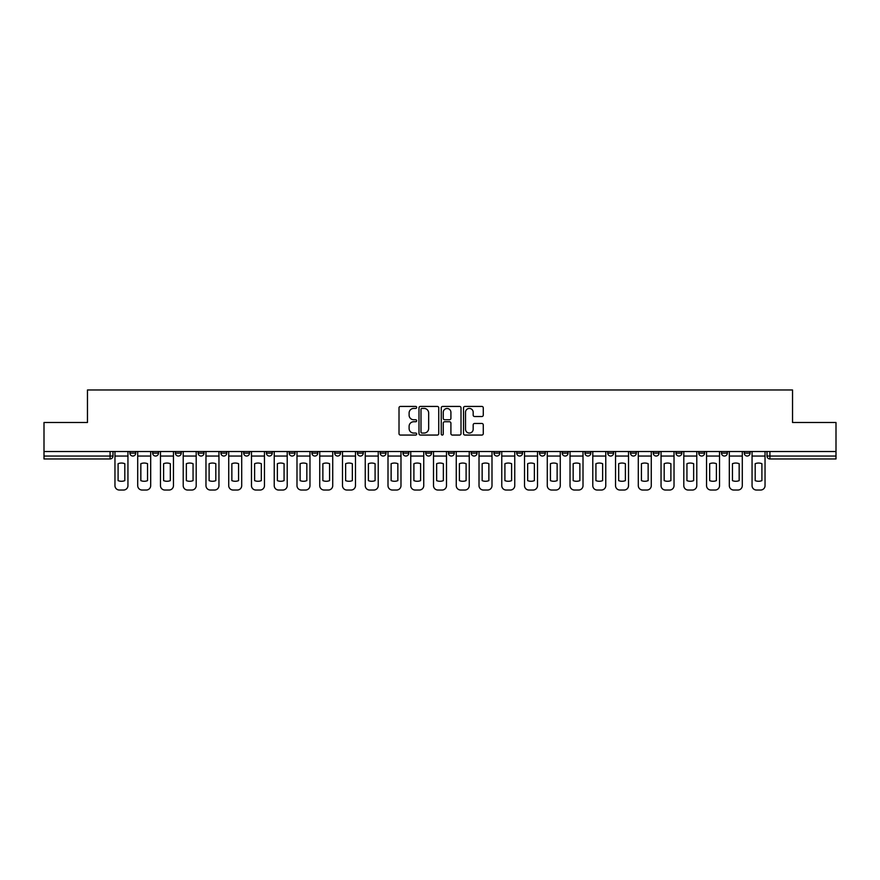 <?xml version="1.0" encoding="UTF-8"?>
<svg xmlns="http://www.w3.org/2000/svg" width="880" height="880" viewBox="0 0 880 880"><rect width="100%" height="100%" fill="white"/><g stroke="black" fill="none" stroke-linecap="round" stroke-linejoin="round"><path stroke-width="1.32" d="M416.669 407.429A1.001 1.001 0 0 0 415.657 406.428L400.455 406.428A1.43 1.43 0 0 0 399.014 407.858L399.014 433.631A1.43 1.43 0 0 0 400.455 435.061L415.657 435.061A1.001 1.001 0 0 0 416.669 434.06A1.001 1.001 0 0 0 415.657 433.059L413.688 433.059A4.576 4.576 0 0 1 409.112 428.483L409.112 426.327A4.576 4.576 0 0 1 413.688 421.751L415.657 421.751A1.001 1.001 0 0 0 416.669 420.75A1.001 1.001 0 0 0 415.657 419.749L413.688 419.749A4.576 4.576 0 0 1 409.112 415.162L409.112 413.017A4.576 4.576 0 0 1 413.688 408.43L415.657 408.43A1.001 1.001 0 0 0 416.669 407.429M744.26 451.528L744.26 453.123L750.09 453.123A2.915 2.915 0 0 1 747.175 456.049A2.915 2.915 0 0 1 744.26 453.123L744.26 451.528M721.501 451.528L721.501 453.123L727.342 453.123A2.915 2.915 0 0 1 724.416 456.049A2.915 2.915 0 0 1 721.501 453.123L721.501 451.528M584.98 451.528L584.98 453.123L590.81 453.123A2.915 2.915 0 0 1 587.895 456.049A2.915 2.915 0 0 1 584.98 453.123L584.98 451.528M562.232 451.528L562.232 453.123L568.062 453.123A2.915 2.915 0 0 1 565.147 456.049A2.915 2.915 0 0 1 562.232 453.123L562.232 451.528M539.473 451.528L539.473 453.123L545.303 453.123A2.915 2.915 0 0 1 542.388 456.049A2.915 2.915 0 0 1 539.473 453.123L539.473 451.528M493.966 451.528L493.966 453.123L499.796 453.123A2.915 2.915 0 0 1 496.881 456.049A2.915 2.915 0 0 1 493.966 453.123L493.966 451.528M448.459 453.123L448.459 451.528L448.459 453.123A2.915 2.915 0 0 0 451.374 456.049A2.915 2.915 0 0 1 448.459 453.123L454.289 453.123A2.915 2.915 0 0 1 451.374 456.049A2.915 2.915 0 0 0 454.289 453.123L454.289 451.528L454.289 453.123M425.711 453.123L425.711 451.528L425.711 453.123A2.915 2.915 0 0 0 428.626 456.049A2.915 2.915 0 0 1 425.711 453.123L431.541 453.123A2.915 2.915 0 0 1 428.626 456.049M402.952 453.123L402.952 451.528L402.952 453.123A2.915 2.915 0 0 0 405.867 456.049A2.915 2.915 0 0 1 402.952 453.123L408.782 453.123A2.915 2.915 0 0 1 405.867 456.049A2.915 2.915 0 0 0 408.782 453.123L408.782 451.528L408.782 453.123M380.204 451.528L380.204 453.123L386.034 453.123A2.915 2.915 0 0 1 383.119 456.049A2.915 2.915 0 0 1 380.204 453.123L380.204 451.528M357.445 451.528L357.445 453.123L363.275 453.123A2.915 2.915 0 0 1 360.36 456.049A2.915 2.915 0 0 1 357.445 453.123L357.445 451.528M334.697 451.528L334.697 453.123L340.527 453.123A2.915 2.915 0 0 1 337.612 456.049A2.915 2.915 0 0 1 334.697 453.123L334.697 451.528M311.938 453.123L311.938 451.528L311.938 453.123A2.915 2.915 0 0 0 314.853 456.049A2.915 2.915 0 0 1 311.938 453.123L317.768 453.123A2.915 2.915 0 0 1 314.853 456.049M266.431 453.123L266.431 451.528L266.431 453.123A2.915 2.915 0 0 0 269.346 456.049A2.915 2.915 0 0 1 266.431 453.123L272.261 453.123A2.915 2.915 0 0 1 269.346 456.049A2.915 2.915 0 0 0 272.261 453.123L272.261 451.528L272.261 453.123M243.672 453.123L243.672 451.528L243.672 453.123A2.915 2.915 0 0 0 246.598 456.049A2.915 2.915 0 0 1 243.672 453.123L249.513 453.123A2.915 2.915 0 0 1 246.598 456.049A2.915 2.915 0 0 0 249.513 453.123L249.513 451.528L249.513 453.123M220.924 453.123L220.924 451.528L220.924 453.123A2.915 2.915 0 0 0 223.839 456.049A2.915 2.915 0 0 1 220.924 453.123L226.754 453.123A2.915 2.915 0 0 1 223.839 456.049A2.915 2.915 0 0 0 226.754 453.123L226.754 451.528L226.754 453.123M198.165 453.123L198.165 451.528L198.165 453.123A2.915 2.915 0 0 0 201.091 456.049A2.915 2.915 0 0 1 198.165 453.123L204.006 453.123A2.915 2.915 0 0 1 201.091 456.049M175.417 453.123L175.417 451.528L175.417 453.123A2.915 2.915 0 0 0 178.332 456.049A2.915 2.915 0 0 1 175.417 453.123L181.247 453.123A2.915 2.915 0 0 1 178.332 456.049A2.915 2.915 0 0 0 181.247 453.123L181.247 451.528L181.247 453.123M152.658 453.123L152.658 451.528L152.658 453.123A2.915 2.915 0 0 0 155.584 456.049A2.915 2.915 0 0 1 152.658 453.123L158.499 453.123A2.915 2.915 0 0 1 155.584 456.049A2.915 2.915 0 0 0 158.499 453.123L158.499 451.528L158.499 453.123M481.844 416.526A1.43 1.43 0 0 0 483.274 415.096L483.274 407.858A1.43 1.43 0 0 0 481.844 406.428L464.948 406.428A1.43 1.43 0 0 0 463.518 407.858L463.518 433.631A1.43 1.43 0 0 0 464.948 435.061L481.844 435.061A1.43 1.43 0 0 0 483.274 433.631L483.274 424.897A1.43 1.43 0 0 0 481.844 423.467L474.606 423.467A1.43 1.43 0 0 0 473.176 424.897L473.176 429.231A3.828 3.828 0 0 1 469.348 433.059A3.828 3.828 0 0 1 465.52 429.231L465.52 412.269A3.828 3.828 0 0 1 469.348 408.43A3.828 3.828 0 0 1 473.176 412.269L473.176 415.096A1.43 1.43 0 0 0 474.606 416.526L481.844 416.526M44 451.528L44 422.499L87.461 422.499L87.461 389.972L792.539 389.972L792.539 422.499L836 422.499L836 451.528L44 451.528L44 456.049L112.992 456.049L112.992 451.528L112.992 456.049A2.915 2.915 0 0 1 110.077 458.964L44 458.964L44 456.049M438.746 407.858A1.43 1.43 0 0 0 437.316 406.428L420.42 406.428A1.43 1.43 0 0 0 418.99 407.858L418.99 433.631A1.43 1.43 0 0 0 420.42 435.061L437.316 435.061A1.43 1.43 0 0 0 438.746 433.631L438.746 407.858M442.684 406.428L459.58 406.428A1.43 1.43 0 0 1 461.01 407.858L461.01 433.631A1.43 1.43 0 0 1 459.58 435.061L452.353 435.061A1.43 1.43 0 0 1 450.912 433.631L450.912 423.181A1.43 1.43 0 0 0 449.482 421.751L444.686 421.751A1.43 1.43 0 0 0 443.256 423.181L443.256 434.06A1.001 1.001 0 0 1 442.255 435.061A1.001 1.001 0 0 1 441.254 434.06L441.254 407.858A1.43 1.43 0 0 1 442.684 406.428M767.008 451.528L767.008 456.049L836 456.049L836 458.964L769.923 458.964A2.915 2.915 0 0 1 767.008 456.049L767.008 451.528M836 451.528L836 456.049M750.09 451.528L750.09 453.123M727.342 451.528L727.342 453.123L727.342 451.528M704.583 451.528L704.583 453.123A2.915 2.915 0 0 1 701.668 456.049A2.915 2.915 0 0 1 698.753 453.123L704.583 453.123M698.753 451.528L698.753 453.123M681.835 451.528L681.835 453.123A2.915 2.915 0 0 1 678.909 456.049A2.915 2.915 0 0 1 675.994 453.123L681.835 453.123M675.994 451.528L675.994 453.123M659.076 451.528L659.076 453.123A2.915 2.915 0 0 1 656.161 456.049A2.915 2.915 0 0 1 653.246 453.123L659.076 453.123M653.246 451.528L653.246 453.123M636.328 451.528L636.328 453.123A2.915 2.915 0 0 1 633.402 456.049A2.915 2.915 0 0 1 630.487 453.123L636.328 453.123M630.487 451.528L630.487 453.123M613.569 451.528L613.569 453.123A2.915 2.915 0 0 1 610.654 456.049A2.915 2.915 0 0 1 607.739 453.123L613.569 453.123M607.739 451.528L607.739 453.123M590.81 451.528L590.81 453.123A2.915 2.915 0 0 1 587.895 456.049M568.062 451.528L568.062 453.123M545.303 453.123L545.303 451.528L545.303 453.123A2.915 2.915 0 0 1 542.388 456.049M522.555 451.528L522.555 453.123A2.915 2.915 0 0 1 519.64 456.049A2.915 2.915 0 0 1 516.725 453.123A2.915 2.915 0 0 0 519.64 456.049A2.915 2.915 0 0 0 522.555 453.123L516.725 453.123L516.725 451.528M499.796 453.123L499.796 451.528L499.796 453.123A2.915 2.915 0 0 1 496.881 456.049M477.048 451.528L477.048 453.123A2.915 2.915 0 0 1 474.133 456.049A2.915 2.915 0 0 1 471.218 453.123A2.915 2.915 0 0 0 474.133 456.049M471.218 451.528L471.218 453.123L477.048 453.123M431.541 451.528L431.541 453.123L431.541 451.528M386.034 453.123L386.034 451.528L386.034 453.123A2.915 2.915 0 0 1 383.119 456.049M363.275 453.123L363.275 451.528L363.275 453.123A2.915 2.915 0 0 1 360.36 456.049M340.527 453.123L340.527 451.528L340.527 453.123A2.915 2.915 0 0 1 337.612 456.049M317.768 451.528L317.768 453.123L317.768 451.528M295.02 453.123L295.02 451.528L295.02 453.123A2.915 2.915 0 0 1 292.105 456.049A2.915 2.915 0 0 1 289.19 453.123L295.02 453.123A2.915 2.915 0 0 1 292.105 456.049M289.19 451.528L289.19 453.123M204.006 451.528L204.006 453.123L204.006 451.528M135.74 451.528L135.74 453.123A2.915 2.915 0 0 1 132.825 456.049A2.915 2.915 0 0 1 129.91 453.123A2.915 2.915 0 0 0 132.825 456.049A2.915 2.915 0 0 0 135.74 453.123L135.74 451.528M129.91 451.528L129.91 453.123L135.74 453.123M110.077 451.528L110.077 458.964A2.915 2.915 0 0 0 112.992 456.049M421.993 408.43A1.001 1.001 0 0 0 420.992 409.442L420.992 432.058A1.001 1.001 0 0 0 421.993 433.059L424.072 433.059A4.576 4.576 0 0 0 428.659 428.483L428.659 413.017A4.576 4.576 0 0 0 424.072 408.43L421.993 408.43M450.912 412.335A3.828 3.828 0 0 0 447.084 408.507A3.828 3.828 0 0 0 443.256 412.335L443.256 418.308A1.43 1.43 0 0 0 444.686 419.749L449.482 419.749A1.43 1.43 0 0 0 450.912 418.308L450.912 412.335M114.961 456.049L114.961 485.65A4.378 4.378 0 0 0 119.339 490.028L123.563 490.028A4.378 4.378 0 0 0 127.941 485.65L127.941 456.049L114.961 456.049L114.961 451.528M127.941 456.049L127.941 451.528M124.806 480.634L124.806 463.694A9.042 9.042 0 0 0 118.096 463.694L118.096 480.634A9.042 9.042 0 0 0 124.806 480.634M137.709 456.049L137.709 485.65A4.378 4.378 0 0 0 142.087 490.028L146.322 490.028A4.378 4.378 0 0 0 150.689 485.65L150.689 456.049L137.709 456.049L137.709 451.528M150.689 456.049L150.689 451.528M147.554 480.634L147.554 463.694A9.042 9.042 0 0 0 140.844 463.694L140.844 480.634A9.042 9.042 0 0 0 147.554 480.634M160.468 456.049L160.468 485.65A4.378 4.378 0 0 0 164.846 490.028L169.07 490.028A4.378 4.378 0 0 0 173.448 485.65L173.448 456.049L160.468 456.049L160.468 451.528M173.448 456.049L173.448 451.528M170.313 480.634L170.313 463.694A9.042 9.042 0 0 0 163.603 463.694L163.603 480.634A9.042 9.042 0 0 0 170.313 480.634M183.216 456.049L183.216 485.65A4.378 4.378 0 0 0 187.594 490.028L191.829 490.028A4.378 4.378 0 0 0 196.196 485.65L196.196 456.049L183.216 456.049L183.216 451.528M196.196 456.049L196.196 451.528M193.061 480.634L193.061 463.694A9.042 9.042 0 0 0 186.351 463.694L186.351 480.634A9.042 9.042 0 0 0 193.061 480.634M205.975 456.049L205.975 485.65A4.378 4.378 0 0 0 210.353 490.028L214.577 490.028A4.378 4.378 0 0 0 218.955 485.65L218.955 456.049L205.975 456.049L205.975 451.528M218.955 456.049L218.955 451.528M215.82 480.634L215.82 463.694A9.042 9.042 0 0 0 209.11 463.694L209.11 480.634A9.042 9.042 0 0 0 215.82 480.634M228.723 456.049L228.723 485.65A4.378 4.378 0 0 0 233.101 490.028L237.336 490.028A4.378 4.378 0 0 0 241.703 485.65L241.703 456.049L228.723 456.049L228.723 451.528M241.703 456.049L241.703 451.528M238.568 480.634L238.568 463.694A9.042 9.042 0 0 0 231.858 463.694L231.858 480.634A9.042 9.042 0 0 0 238.568 480.634M251.482 456.049L251.482 485.65A4.378 4.378 0 0 0 255.86 490.028L260.084 490.028A4.378 4.378 0 0 0 264.462 485.65L264.462 456.049L251.482 456.049L251.482 451.528M264.462 456.049L264.462 451.528M261.327 480.634L261.327 463.694A9.042 9.042 0 0 0 254.617 463.694L254.617 480.634A9.042 9.042 0 0 0 261.327 480.634M274.23 456.049L274.23 485.65A4.378 4.378 0 0 0 278.608 490.028L282.843 490.028A4.378 4.378 0 0 0 287.21 485.65L287.21 456.049L274.23 456.049L274.23 451.528M287.21 456.049L287.21 451.528M284.075 480.634L284.075 463.694A9.042 9.042 0 0 0 277.365 463.694L277.365 480.634A9.042 9.042 0 0 0 284.075 480.634M296.989 456.049L296.989 485.65A4.378 4.378 0 0 0 301.367 490.028L305.591 490.028A4.378 4.378 0 0 0 309.969 485.65L309.969 456.049L296.989 456.049L296.989 451.528M309.969 456.049L309.969 451.528M306.834 480.634L306.834 463.694A9.042 9.042 0 0 0 300.124 463.694L300.124 480.634A9.042 9.042 0 0 0 306.834 480.634M319.737 456.049L319.737 485.65A4.378 4.378 0 0 0 324.115 490.028L328.35 490.028A4.378 4.378 0 0 0 332.728 485.65L332.728 456.049L319.737 456.049L319.737 451.528M332.728 456.049L332.728 451.528M329.582 480.634L329.582 463.694A9.042 9.042 0 0 0 322.872 463.694L322.872 480.634A9.042 9.042 0 0 0 329.582 480.634M342.496 456.049L342.496 485.65A4.378 4.378 0 0 0 346.874 490.028L351.098 490.028A4.378 4.378 0 0 0 355.476 485.65L355.476 456.049L342.496 456.049L342.496 451.528M355.476 456.049L355.476 451.528M352.341 480.634L352.341 463.694A9.042 9.042 0 0 0 345.631 463.694L345.631 480.634A9.042 9.042 0 0 0 352.341 480.634M365.244 456.049L365.244 485.65A4.378 4.378 0 0 0 369.622 490.028L373.857 490.028A4.378 4.378 0 0 0 378.235 485.65L378.235 456.049L365.244 456.049L365.244 451.528M378.235 456.049L378.235 451.528M375.089 480.634L375.089 463.694A9.042 9.042 0 0 0 368.39 463.694L368.39 480.634A9.042 9.042 0 0 0 375.089 480.634M388.003 456.049L388.003 485.65A4.378 4.378 0 0 0 392.381 490.028L396.605 490.028A4.378 4.378 0 0 0 400.983 485.65L400.983 456.049L388.003 456.049L388.003 451.528M400.983 456.049L400.983 451.528M397.848 480.634L397.848 463.694A9.042 9.042 0 0 0 391.138 463.694L391.138 480.634A9.042 9.042 0 0 0 397.848 480.634M410.751 456.049L410.751 485.65A4.378 4.378 0 0 0 415.129 490.028L419.364 490.028A4.378 4.378 0 0 0 423.742 485.65L423.742 456.049L410.751 456.049L410.751 451.528M423.742 456.049L423.742 451.528M420.596 480.634L420.596 463.694A9.042 9.042 0 0 0 413.897 463.694L413.897 480.634A9.042 9.042 0 0 0 420.596 480.634M433.51 456.049L433.51 485.65A4.378 4.378 0 0 0 437.888 490.028L442.112 490.028A4.378 4.378 0 0 0 446.49 485.65L446.49 456.049L433.51 456.049L433.51 451.528M446.49 456.049L446.49 451.528M443.355 480.634L443.355 463.694A9.042 9.042 0 0 0 436.645 463.694L436.645 480.634A9.042 9.042 0 0 0 443.355 480.634M456.258 456.049L456.258 485.65A4.378 4.378 0 0 0 460.636 490.028L464.871 490.028A4.378 4.378 0 0 0 469.249 485.65L469.249 456.049L456.258 456.049L456.258 451.528M469.249 456.049L469.249 451.528M466.103 480.634L466.103 463.694A9.042 9.042 0 0 0 459.404 463.694L459.404 480.634A9.042 9.042 0 0 0 466.103 480.634M479.017 456.049L479.017 485.65A4.378 4.378 0 0 0 483.395 490.028L487.619 490.028A4.378 4.378 0 0 0 491.997 485.65L491.997 456.049L479.017 456.049L479.017 451.528M491.997 456.049L491.997 451.528M488.862 480.634L488.862 463.694A9.042 9.042 0 0 0 482.152 463.694L482.152 480.634A9.042 9.042 0 0 0 488.862 480.634M501.765 456.049L501.765 485.65A4.378 4.378 0 0 0 506.143 490.028L510.378 490.028A4.378 4.378 0 0 0 514.756 485.65L514.756 456.049L501.765 456.049L501.765 451.528M514.756 456.049L514.756 451.528M511.61 480.634L511.61 463.694A9.042 9.042 0 0 0 504.911 463.694L504.911 480.634A9.042 9.042 0 0 0 511.61 480.634M524.524 456.049L524.524 485.65A4.378 4.378 0 0 0 528.902 490.028L533.126 490.028A4.378 4.378 0 0 0 537.504 485.65L537.504 456.049L524.524 456.049L524.524 451.528M537.504 456.049L537.504 451.528M534.369 480.634L534.369 463.694A9.042 9.042 0 0 0 527.659 463.694L527.659 480.634A9.042 9.042 0 0 0 534.369 480.634M547.272 456.049L547.272 485.65A4.378 4.378 0 0 0 551.65 490.028L555.885 490.028A4.378 4.378 0 0 0 560.263 485.65L560.263 456.049L547.272 456.049L547.272 451.528M560.263 456.049L560.263 451.528M557.128 480.634L557.128 463.694A9.042 9.042 0 0 0 550.418 463.694L550.418 480.634A9.042 9.042 0 0 0 557.128 480.634M570.031 456.049L570.031 485.65A4.378 4.378 0 0 0 574.409 490.028L578.633 490.028A4.378 4.378 0 0 0 583.011 485.65L583.011 456.049L570.031 456.049L570.031 451.528M583.011 456.049L583.011 451.528M579.876 480.634L579.876 463.694A9.042 9.042 0 0 0 573.166 463.694L573.166 480.634A9.042 9.042 0 0 0 579.876 480.634M592.79 456.049L592.79 485.65A4.378 4.378 0 0 0 597.157 490.028L601.392 490.028A4.378 4.378 0 0 0 605.77 485.65L605.77 456.049L592.79 456.049L592.79 451.528M605.77 456.049L605.77 451.528M602.635 480.634L602.635 463.694A9.042 9.042 0 0 0 595.925 463.694L595.925 480.634A9.042 9.042 0 0 0 602.635 480.634M615.538 456.049L615.538 485.65A4.378 4.378 0 0 0 619.916 490.028L624.14 490.028A4.378 4.378 0 0 0 628.518 485.65L628.518 456.049L615.538 456.049L615.538 451.528M628.518 456.049L628.518 451.528M625.383 480.634L625.383 463.694A9.042 9.042 0 0 0 618.673 463.694L618.673 480.634A9.042 9.042 0 0 0 625.383 480.634M638.297 456.049L638.297 485.65A4.378 4.378 0 0 0 642.664 490.028L646.899 490.028A4.378 4.378 0 0 0 651.277 485.65L651.277 456.049L638.297 456.049L638.297 451.528M651.277 456.049L651.277 451.528M648.142 480.634L648.142 463.694A9.042 9.042 0 0 0 641.432 463.694L641.432 480.634A9.042 9.042 0 0 0 648.142 480.634M661.045 456.049L661.045 485.65A4.378 4.378 0 0 0 665.423 490.028L669.647 490.028A4.378 4.378 0 0 0 674.025 485.65L674.025 456.049L661.045 456.049L661.045 451.528M674.025 456.049L674.025 451.528M670.89 480.634L670.89 463.694A9.042 9.042 0 0 0 664.18 463.694L664.18 480.634A9.042 9.042 0 0 0 670.89 480.634M683.804 456.049L683.804 485.65A4.378 4.378 0 0 0 688.171 490.028L692.406 490.028A4.378 4.378 0 0 0 696.784 485.65L696.784 456.049L683.804 456.049L683.804 451.528M696.784 456.049L696.784 451.528M693.649 480.634L693.649 463.694A9.042 9.042 0 0 0 686.939 463.694L686.939 480.634A9.042 9.042 0 0 0 693.649 480.634M706.552 456.049L706.552 485.65A4.378 4.378 0 0 0 710.93 490.028L715.154 490.028A4.378 4.378 0 0 0 719.532 485.65L719.532 456.049L706.552 456.049L706.552 451.528M719.532 456.049L719.532 451.528M716.397 480.634L716.397 463.694A9.042 9.042 0 0 0 709.687 463.694L709.687 480.634A9.042 9.042 0 0 0 716.397 480.634M729.311 456.049L729.311 485.65A4.378 4.378 0 0 0 733.678 490.028L737.913 490.028A4.378 4.378 0 0 0 742.291 485.65L742.291 456.049L729.311 456.049L729.311 451.528M742.291 456.049L742.291 451.528M739.156 480.634L739.156 463.694A9.042 9.042 0 0 0 732.446 463.694L732.446 480.634A9.042 9.042 0 0 0 739.156 480.634M752.059 456.049L752.059 485.65A4.378 4.378 0 0 0 756.437 490.028L760.661 490.028A4.378 4.378 0 0 0 765.039 485.65L765.039 456.049L752.059 456.049L752.059 451.528M765.039 456.049L765.039 451.528M761.904 480.634L761.904 463.694A9.042 9.042 0 0 0 755.194 463.694L755.194 480.634A9.042 9.042 0 0 0 761.904 480.634M769.923 451.528L769.923 458.964"/></g></svg>
